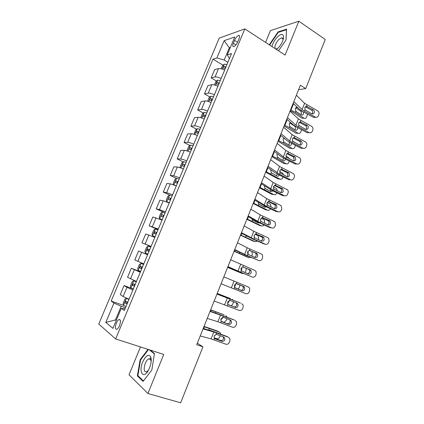 <?xml version="1.0" encoding="UTF-8"?>
<svg xmlns="http://www.w3.org/2000/svg" width="424" height="424" viewBox="0 0 424 424"><rect width="100%" height="100%" fill="white"/><g stroke="black" fill="none" stroke-linecap="round" stroke-linejoin="round"><path stroke-width="0.64" d="M149.333 358.731L149.153 359.001M119.494 325.696C120.92 321.445 120.734 319.404 118.948 319.574C118.015 320.094 117.146 321.286 116.335 323.152C114.899 327.392 115.084 329.432 116.881 329.273C117.814 328.754 118.683 327.561 119.494 325.696M140.471 346.933L129.018 374.816L147.912 393.499L180.661 402.8L202.937 346.832L197.34 343.191M219.224 38.128L98.755 324.037L115.657 338.946L244.823 28.885L219.224 38.128M244.823 28.885L285.098 55.094L298.835 21.2L270.417 30.613L265.578 42.389M298.591 89.708L305.709 88.584L300.383 85.224L196.731 344.723L202.937 346.832M234.552 40.333L233.338 43.253C232.442 45.638 232.58 46.778 233.746 46.682C235.219 46.057 236.571 44.419 237.806 41.775L239.035 38.823C239.915 36.453 239.783 35.319 238.633 35.415C237.149 36.045 235.792 37.683 234.552 40.333L237.588 42.257M230.359 47.446L229.31 47.785L224.19 60.017L216.887 57.961L212.986 59.132L111.189 301.061L123.728 305.481M216.887 57.961L224.148 40.672L234.732 36.994L227.269 54.839L229.405 58.676M125.001 308.9L121.301 308.328L124.333 310.506L231.541 53.556L227.269 54.839M121.301 308.328L112.922 328.367L105.82 322.378L113.945 303.043L111.189 301.061M298.835 21.2L325.245 39.501L305.709 88.584M147.912 393.499L163.749 354.427L115.657 338.946M230.031 48.235L229.31 47.785L224.148 40.672M116.33 320.215L115.482 319.929L116.208 320.507M227.9 62.28L224.19 60.017M125.472 307.771L121.195 306.271L115.482 319.929L105.82 322.378M212.986 59.132L223.072 65.227M224.651 70.071C222.038 68.847 219.998 68.359 218.54 68.619L214.629 69.653L211.163 77.915L216.526 81.058M129.05 299.201L123.124 296.509L120.262 294.627L124.062 285.569L133.311 288.983M136.448 281.472L127.56 277.232L131.334 268.238L140.492 271.773M143.789 263.871L134.8 259.965L138.547 251.04L147.621 254.692M151.077 246.402L141.992 242.825L151.024 246.535M141.992 242.825L145.713 233.958L154.845 237.371M158.316 229.061L149.131 225.801L158.078 229.633M149.131 225.801L152.826 216.998L162.058 220.093M165.498 211.846L159.493 209.642L156.223 208.905L165.079 212.848M156.223 208.905L159.89 200.16L163.203 200.785L169.213 202.942M172.626 194.754L166.611 192.639L163.261 192.125L169.706 195.104M163.261 192.125L166.902 183.444L170.294 183.846L176.315 185.913M179.707 177.783L173.681 175.764L170.247 175.462L176.426 178.43M170.247 175.462L173.861 166.844L177.333 167.035C178.652 167.178 180.666 167.835 183.369 169.006M186.74 160.934C184.043 159.758 182.029 159.117 180.693 159.005L177.19 158.915L183.205 161.915M177.19 158.915L180.778 150.361L184.323 150.34C185.67 150.414 187.684 151.039 190.376 152.221M193.715 144.208C191.033 143.021 189.019 142.406 187.662 142.369L184.08 142.491L189.947 145.512M184.08 142.491L187.641 133.995L191.266 133.761C192.634 133.767 194.653 134.366 197.33 135.558M200.647 127.603C197.982 126.405 195.957 125.822 194.579 125.849L190.922 126.177L196.651 129.23M190.922 126.177L194.462 117.74L198.156 117.305C199.545 117.241 201.57 117.814 204.23 119.012M207.527 111.109C204.877 109.906 202.847 109.35 201.448 109.445L197.717 109.98L203.313 113.06M197.717 109.98L201.23 101.601L204.999 100.96C206.414 100.833 208.444 101.373 211.088 102.582M214.358 94.738C211.719 93.524 209.689 92.999 208.263 93.158L204.463 93.89L209.938 97.006M204.463 93.89L207.956 85.569L211.793 84.731C213.23 84.54 215.265 85.049 217.894 86.268M221.143 78.477C218.519 77.258 216.484 76.76 215.037 76.983L211.163 77.915M147.584 254.771L138.547 251.04M140.27 272.303L131.334 268.238M132.903 289.963L126.967 287.329L124.062 285.569M113.945 303.043L121.195 306.271M278.515 50.806L286.014 39.978L286.587 29.15L278.07 31.885L269.251 44.78M148.002 349.36L140.121 359.796L137.365 375.903L143.095 381.388L151.819 370.078L154.447 353.515L150.123 350.039M278.605 32.24L278.07 31.885M138.521 376.242L137.365 375.903M140.609 359.95L140.121 359.796M296.381 95.241L304.596 103.302L317.656 110.844C318.928 111.724 319.341 112.948 318.885 114.517L318.398 115.752C317.687 117.167 316.633 117.596 315.244 117.035L304.496 111.183L305.031 109.843L304.808 107.532L306.43 106.307L313.246 109.774C314.274 110.484 314.603 111.464 314.237 112.726C313.665 113.855 312.822 114.199 311.709 113.754L305.031 109.843M293.164 103.292L299.286 109.116L302.847 111.581L313.527 117.384L315.223 117.024M293.837 101.601L302.121 109.535L304.496 111.183M315.832 117.247L313.527 117.384M312.016 113.881L312.541 113.107C312.907 111.857 312.578 110.881 311.555 110.176L305.317 106.763M290.18 110.759L293.17 112.339L301.819 118.163L304.04 118.195C305.169 118.762 306.075 118.36 306.748 116.987L307.437 114.077M290.557 109.816L295.369 112.339L304.029 118.19L301.819 118.163M221.19 68.789L222.457 65.773L224.301 64.141L226.962 64.528M292.989 103.732L294.182 104.262M303.43 111.899L303.446 113.977C302.9 115.079 302.174 115.402 301.268 114.946L295.814 111.21L295.295 108.502C295.782 107.521 296.466 107.15 297.335 107.394L295.814 107.844L300.574 111.083L301.962 111.083M303.573 118.185L301.83 118.169M300.823 114.644L301.231 113.971C301.607 112.752 301.39 111.788 300.574 111.083M225.95 66.955L223.93 66.515C223.024 67.04 222.812 67.554 223.284 68.047L225.308 68.492M223.93 66.515L225.706 67.543M290.011 111.178L298.395 118.921L311.645 126.368C312.87 127.253 313.257 128.461 312.801 129.993L312.313 131.233C311.592 132.67 310.522 133.104 309.117 132.542L298.311 126.803L298.846 125.451L298.623 123.135L300.256 121.889L307.199 125.34C308.174 126.055 308.481 127.02 308.121 128.244C307.538 129.394 306.679 129.744 305.55 129.288L298.846 125.451M286.836 119.133L293.079 124.725L296.683 127.115L307.448 132.823L309.117 132.542M287.456 117.586L295.904 125.197L298.311 126.803M305.831 129.41L306.451 128.546C306.817 127.333 306.51 126.373 305.534 125.658L299.217 122.282M283.603 127.232L292.157 134.647L305.672 142.045C306.791 142.952 307.124 144.128 306.685 145.57L306.192 146.821C305.46 148.268 304.384 148.718 302.969 148.167L292.083 142.522L292.618 141.16L292.39 138.844L294.039 137.577L301.162 141.044C302.052 141.775 302.317 142.713 301.962 143.869C301.374 145.024 300.51 145.384 299.376 144.939L292.618 141.16M280.465 135.081L286.836 140.434L290.482 142.756L301.326 148.368L302.969 148.167M281.022 133.682L289.645 140.964L292.083 142.522M299.593 145.035L300.325 144.091C300.68 142.946 300.409 142.008 299.524 141.287L293.085 137.906M277.148 143.397L285.871 150.478L299.651 157.839C300.664 158.756 300.95 159.896 300.521 161.258L300.022 162.514C299.291 163.971 298.21 164.433 296.779 163.897L285.808 158.348L286.348 156.981L286.121 154.665L287.779 153.366L295.083 156.864L295.767 159.594C295.173 160.765 294.304 161.131 293.159 160.696L286.348 156.981M274.052 151.14L280.545 156.249L284.239 158.497L295.162 164.014L296.779 163.897M274.551 149.895L283.343 156.843L285.808 158.348M293.307 160.765L294.15 159.737L293.472 157.023L286.921 153.642M284.112 125.955L295.867 133.178L298.061 133.274C299.206 133.83 300.118 133.412 300.807 132.018L301.517 129.68M284.456 125.096L289.295 127.582L298.061 133.274M214.427 84.975L215.8 81.684L217.629 80.11L220.279 80.549M297.621 127.613L297.463 129.071C296.911 130.195 296.175 130.523 295.252 130.073L289.751 126.447L289.221 123.744L290.641 122.536M294.775 129.765L295.268 129.002C295.645 127.804 295.433 126.856 294.638 126.156L294.998 126.14M290.965 122.828L289.788 122.971L294.595 126.129M219.261 82.993L217.226 82.521C216.335 83.046 216.123 83.56 216.595 84.063L218.614 84.54M217.226 82.521L219.033 83.533M278.001 141.256L289.878 148.294L292.051 148.453C293.212 148.994 294.134 148.559 294.823 147.154L295.48 145.342M278.308 140.477L283.19 142.93L292.051 148.453M207.612 101.272L209.101 97.706L210.908 96.19L213.548 96.683M292.682 141.24L294.563 142.443M291.632 143.349L291.442 144.271C290.885 145.395 290.138 145.745 289.205 145.31L283.645 141.786L283.105 139.088L283.995 138.044M288.68 144.982L289.269 144.128L289.253 142.077M283.736 138.213L285.58 139.374M212.519 99.147L210.474 98.644C209.599 99.168 209.392 99.682 209.859 100.197L211.873 100.7M211.131 100.462L212.318 99.629M271.848 156.657L283.852 163.505L286.004 163.738C287.175 164.252 288.108 163.802 288.802 162.387L289.322 161.067M272.129 155.963L277.036 158.375L286.004 163.738M200.748 117.692L202.354 113.844L204.098 112.418L206.769 112.927M285.983 156.122L288.638 157.76L289.327 158.756M285.511 159.138L285.379 159.567C284.822 160.701 284.069 161.062 283.126 160.643L277.497 157.225L276.952 154.532L277.429 153.795M277.497 157.225L277.036 158.375M282.543 160.293L283.227 159.355L283.407 158.062M205.735 115.407L203.674 114.872C202.815 115.397 202.619 115.922 203.075 116.441L205.078 116.976M204.352 116.733L205.55 115.847M270.644 159.673L279.543 166.42L293.583 173.745C294.489 174.662 294.733 175.764 294.314 177.047L293.816 178.313C293.079 179.781 291.988 180.258 290.551 179.734L279.496 174.28L280.041 172.902L279.808 170.586L281.478 169.271L288.951 172.796L289.523 175.43C288.93 176.607 288.055 176.983 286.9 176.564L280.041 172.902M267.592 167.31L274.217 172.171L277.953 174.349L288.961 179.771L290.551 179.734M268.032 166.213L279.496 174.28M286.969 176.596L287.938 175.488L287.366 172.87L280.725 169.489M265.657 172.155L277.784 178.817L279.914 179.119C281.101 179.612 282.039 179.145 282.739 177.714L283.073 176.872M265.901 171.545L279.914 179.119M194.081 134.297L195.565 130.094L197.33 128.689L199.943 129.288M279.628 171.365L282.649 173.167L283.449 174.858M279.268 174.995C278.695 176.119 277.943 176.479 276.999 176.082L271.222 172.685L270.756 170.077M276.353 175.706L277.312 174.026M198.898 131.79L196.821 131.217C195.989 131.742 195.793 132.272 196.238 132.802L198.241 133.364M197.526 133.12L198.739 132.171M276.543 49.523L279.204 46.868C281.753 43.587 283.211 40.444 283.566 37.445C283.471 33.846 281.616 33.501 278.001 36.416C274.98 39.363 272.966 42.739 271.959 46.539M282.887 40.407L282.941 39.941C283.015 38.483 282.538 37.794 281.504 37.874L279.135 39.204C275.775 42.84 274.445 45.977 275.149 48.617M269.611 45.013L278.261 32.351L286.513 29.712L285.967 40.047M275.844 49.073L277.773 48.447M142.718 361.937C138.293 372.034 143.37 379.872 148.485 370.173L149.55 367.931C151.278 363.326 151.654 359.621 150.679 356.807C148.49 353.786 145.835 355.498 142.718 361.937M151.119 361.863L150.753 359.838C150.303 358.847 149.624 358.524 148.718 358.863C147.441 359.462 146.296 360.951 145.284 363.326C143.471 369.076 143.9 371.938 146.561 371.906L148.458 370.221M149.19 359.011L149.381 358.731M143.439 380.938L137.885 375.638L140.545 360.029L148.49 349.514M149.216 349.747L154.384 353.913M264.099 176.061L273.173 182.468L287.456 189.761C288.272 190.673 288.474 191.733 288.071 192.941L287.567 194.219C286.825 195.703 285.728 196.185 284.276 195.676L273.136 190.323L273.687 188.94L273.448 186.618L275.134 185.277L282.766 188.834L283.243 191.372C282.644 192.56 281.759 192.947 280.598 192.533L273.687 188.94M261.089 183.597L271.62 190.307L282.713 195.628L284.276 195.676M261.465 182.654L273.136 190.323M280.582 192.528L281.684 191.346L281.213 188.823L274.498 185.442M257.506 192.57L266.76 198.628L280.492 205.29L281.282 205.889L281.78 208.947L281.276 210.23C280.524 211.724 279.421 212.223 277.959 211.724L266.733 206.477L267.29 205.084L267.046 202.762L268.747 201.395L275.881 204.49L276.533 204.988L276.92 207.421C276.316 208.619 275.425 209.016 274.254 208.619L267.29 205.084M254.538 199.99L265.249 206.371L276.427 211.592L277.959 211.724M254.856 199.206L266.733 206.477M274.143 208.566L275.388 207.315L275.006 204.893L268.238 201.511M250.865 209.191L260.299 214.899L274.148 221.413L275.054 222.123L275.452 225.059L274.943 226.352C274.185 227.863 273.072 228.372 271.604 227.889L260.288 222.743L260.845 221.339L260.601 219.017L262.318 217.629L269.505 220.65L270.247 221.249L270.549 223.581C269.94 224.789 269.044 225.197 267.862 224.81L260.845 221.339M247.945 216.505L258.836 222.547L270.099 227.667L271.604 227.889M248.199 215.874L260.288 222.743M267.639 224.704L269.049 223.384L268.747 221.063L261.952 217.692M244.182 225.928L253.796 231.281L267.767 237.636L268.768 238.468L269.076 241.282L268.562 242.586C267.804 244.107 266.68 244.632 265.196 244.16L253.801 239.12L254.358 237.705L254.114 235.384L255.842 233.969L263.081 236.926L263.908 237.615L264.136 239.857C263.527 241.071 262.626 241.489 261.433 241.113L254.358 237.705M241.304 233.131L252.375 238.839L263.723 243.853L265.196 244.16M241.489 232.659L253.801 239.12M261.062 240.949L262.668 239.571L262.435 237.345L255.651 233.995M237.445 242.788L247.245 247.78L261.338 253.976L262.43 254.919L262.657 257.622L262.143 258.932C261.375 260.463 260.246 260.999 258.751 260.543L247.266 255.608L247.828 254.183L247.579 251.867L249.317 250.425L256.615 253.314L257.511 254.098L257.681 256.239C257.066 257.463 256.154 257.893 254.957 257.527L247.828 254.183M234.615 249.874L245.867 255.237L258.751 260.543M234.737 249.566L247.266 255.608M254.411 257.294L256.239 255.863L256.07 253.732L255.179 252.953L249.333 250.42M259.424 187.763L271.678 194.229L273.787 194.6C274.985 195.072 275.934 194.589 276.639 193.148L276.787 192.782M259.636 187.238L273.787 194.6M187.382 151.034L187.074 150.398L188.722 146.455L190.466 145.114L193.068 145.766M273.385 186.804L276.618 188.675L277.354 190.975M272.902 190.917L270.835 191.616L265.355 188.606L264.915 188.245L264.396 186.12M270.109 191.219L271.053 190.026M192.019 148.283L189.926 147.684C189.109 148.204 188.918 148.739 189.358 149.274L191.357 149.873M190.662 149.63L191.876 148.617M253.149 203.472L265.53 209.742L267.618 210.187C268.779 210.633 269.722 210.172 270.448 208.804M253.324 203.032L267.618 210.187M180.603 167.893L180.168 166.908L181.832 162.933L183.56 161.65L186.141 162.366M267.221 202.412L270.544 204.283L271.095 207.14M266.399 206.912L264.634 207.262L259.085 204.352L258.566 203.912L258.068 202.222M266.866 203.886L267.147 204.861M263.813 206.833L264.634 206.08M185.087 164.894L182.983 164.263C182.182 164.782 181.997 165.318 182.426 165.869L184.419 166.494M183.756 166.256L184.97 165.174M174.502 185.161L176.368 185.797M246.832 219.288L259.34 225.361L261.407 225.875C262.392 226.268 263.262 225.944 264.019 224.906M246.975 218.932L261.407 225.875M173.75 184.875L173.22 183.528L174.895 179.527L176.596 178.308L179.172 179.076M261.142 218.185L264.422 219.992L264.698 223.363M259.727 222.955L258.386 223.008L252.778 220.199L251.782 218.742M260.49 219.378L260.861 221.355M257.463 222.542L258.041 222.181M178.107 181.626L175.987 180.958C175.207 181.483 175.027 182.018 175.446 182.58L177.433 183.237M176.803 183.004L177.693 181.774L178.011 181.854M172.144 195.909L169.589 195.082L167.904 196.243L166.219 200.271L166.77 201.829L169.324 202.677M166.77 201.829L169.256 202.836M240.477 235.203L253.112 241.081L255.158 241.669L257.453 241.081M240.578 234.944L255.158 241.669M255.2 234.149L258.258 235.808L258.598 238.797L258.243 239.698M252.72 238.988L245.761 235.564M254.204 235.177L254.469 237.573M171.073 198.48L168.943 197.775C168.18 198.294 168.005 198.84 168.418 199.407L170.395 200.102M169.817 199.879L170.66 198.565L171.005 198.649M165.074 212.864L162.53 211.979L160.866 213.076L159.17 217.13L159.689 218.768L162.228 219.68M159.689 218.768L162.185 219.786M234.075 251.236L246.842 256.902L248.867 257.569L250.738 257.331M234.143 251.061L248.867 257.569M251.861 251.517L252.333 254.633L251.729 256.138M247.966 251.194L248.162 253.483L247.791 254.135M163.993 215.45L161.851 214.708C161.104 215.233 160.929 215.784 161.337 216.357L163.309 217.088M162.795 216.887L163.579 215.477L163.945 215.567M230.661 259.769L254.861 270.427L256.032 271.482L256.197 274.068L255.677 275.388C254.904 276.93 253.764 277.481 252.259 277.042L240.684 272.213L241.251 270.782L240.996 268.461L242.756 266.993L250.107 269.812L251.066 270.682L251.183 272.733C250.563 273.973 249.646 274.413 248.432 274.058L241.251 270.782M227.879 266.738L252.259 277.042M227.937 266.595L240.684 272.213M247.643 273.724L249.768 272.272L249.657 270.231L248.703 269.367L243.032 266.982M157.945 229.941L155.417 228.997L153.779 230.031L152.068 234.117L152.561 235.834L155.083 236.804M152.561 235.834L155.062 236.852M227.63 267.369L240.53 272.833L243.789 273.618M227.662 267.29L242.533 273.575M246.084 268.265L246.031 270.576L245.083 272.653M241.744 267.422L241.812 269.505L241.086 270.538M156.859 232.543L154.707 231.769L154.203 233.433L156.175 234.191M155.756 234.027L156.445 232.506L156.832 232.606M223.835 276.867L248.342 286.995L249.588 288.15L249.688 290.631L249.164 291.961C248.39 293.514 247.24 294.081 245.724 293.652L234.059 288.935L234.631 287.493L234.371 285.166L236.142 283.677L243.551 286.428L244.569 287.382L244.637 289.343C244.012 290.594 243.09 291.044 241.866 290.7L235.278 288.023M221.089 283.746L234.059 288.935M240.498 290.138C241.712 290.477 242.634 290.032 243.254 288.792L243.185 286.836L242.178 285.887L236.862 283.72M234.631 287.493L241.866 290.7M150.769 247.139L148.257 246.137L146.64 247.102L144.918 251.22L145.379 253.027L147.886 254.056M239.905 284.96L239.687 286.624L238.256 289.226M235.495 283.873L235.421 285.638L234.318 286.937M148.856 251.374C148.268 250.717 148.4 250.149 149.264 249.662L147.515 248.946L147.022 250.626L148.983 251.421M216.956 294.092L240.652 303.149M217.003 293.964L240.413 303.043M214.189 301.019L239.141 310.379C240.673 310.792 241.828 310.214 242.608 308.646L243.138 307.305L243.09 304.925L241.781 303.674M228.562 304.814L227.821 304.119L227.699 301.994L229.485 300.478L230.486 300.6L236.952 303.155L238.018 304.188L238.044 306.07C237.413 307.331 236.486 307.792 235.256 307.458L228.186 304.554M233.921 306.801C235.14 307.135 236.067 306.674 236.693 305.423L236.666 303.552L236.115 302.826M228.78 304.914L235.256 307.458M143.561 264.422L141.044 263.399L139.448 264.3L137.715 268.45L138.144 270.337L140.636 271.429M141.044 263.399L143.545 264.465M217.199 293.488L230.471 298.602M217.226 293.413L230.338 298.544M233.534 301.803L232.787 304.082L231.313 305.778M233.2 300.181L232.304 299.408M229.161 300.547L228.987 301.872L227.534 303.346M142.438 267.109L140.27 266.256L139.787 267.947L141.743 268.779M141.764 268.721L141.643 268.668C141.059 268.01 141.187 267.433 142.029 266.945L140.27 266.256M210.023 311.439L234.371 320.035M210.145 311.142L233.836 319.744M207.241 318.413L217.883 321.747L232.516 327.222C234.053 327.62 235.219 327.026 236.009 325.447L236.539 324.1L236.534 321.816L235.172 320.47M221.662 321.641L221.058 321L220.978 318.943L222.78 317.396L223.793 317.507L230.306 320.003L231.414 321.111L231.409 322.913C230.773 324.18 229.834 324.657 228.6 324.334L221.275 321.297M227.291 323.586C228.525 323.904 229.458 323.433 230.089 322.176L230.1 320.38L229.723 319.781M222.07 321.853L228.6 324.334M136.305 281.817L133.777 280.789L132.208 281.626L130.46 285.803L130.857 287.779L133.332 288.93M133.777 280.789L136.263 281.918M210.601 310.002L224.222 314.899M210.664 309.838L223.914 314.751M226.978 318.731L226.352 320.359L223.999 322.335M227.041 317.136L225.859 315.695M222.695 317.412L222.51 318.223L220.787 319.786M135.15 284.578L132.972 283.688L132.5 285.394L134.445 286.264M134.498 286.147L134.18 284.79M203.048 328.913L213.813 332.013L228.017 337.069M203.234 328.441L215.36 332.156L227.211 336.566M200.239 335.935L211.083 338.882L225.844 344.182C227.391 344.564 228.568 343.959 229.363 342.364L229.893 341.007L229.93 338.813L228.515 337.387M214.724 338.575L215.312 338.914L214.258 337.997L214.21 336.009L216.028 334.435L217.046 334.536L223.612 336.969L224.762 338.145L224.725 339.878C224.084 341.156 223.141 341.638 221.89 341.331L220.618 340.483L214.374 338.188M220.618 340.483C221.863 340.79 222.801 340.308 223.437 339.041L223.209 336.82M215.312 338.914L221.89 341.331M128.991 299.333L126.458 298.305L124.91 299.074L123.151 303.282L123.517 305.349L125.976 306.563M214.173 337.822L216.759 338.681C218.084 338.94 219.123 338.294 219.876 336.741L220.279 335.734M126.458 298.305L128.928 299.492M203.955 326.634L219.367 332.093L217.92 331.319M204.061 326.374L217.448 331.07M220.644 334.123L220.332 332.904L219.367 332.093M209.249 328.626L208.756 329.861L215.583 332.241M216.07 334.43L214.115 336.296M127.81 302.18L125.621 301.247L125.154 302.969L127.099 303.876M127.174 303.701L126.829 302.386M215.037 76.983L218.54 68.619M208.263 93.158L211.793 84.731M201.448 109.445L204.999 100.96M194.579 125.849L198.156 117.305M187.662 142.369L191.266 133.761M180.693 159.005L184.323 150.34M173.681 175.764L177.333 167.035M166.611 192.639L170.294 183.846M159.493 209.642L163.203 200.785M152.327 226.761L156.059 217.841M145.103 244.007L148.866 235.023M137.832 261.38L141.621 252.333M130.502 278.881L134.318 269.765M123.124 296.509L126.967 287.329M235.945 44.896L233.338 43.253M306.43 106.307L306.96 104.972M302.121 109.535L304.596 103.302M311.555 110.176L313.246 109.774M307.347 106.541L305.413 106.678M224.254 64.183L222.208 69.075M293.445 103.933L291.018 110.017M295.814 111.21L295.369 112.339M300.256 121.889L300.791 120.543M295.904 125.197L298.395 118.921M305.46 125.615L307.124 125.297M301.178 122.112L299.355 122.181M294.039 137.577L294.579 136.221M289.645 140.964L292.157 134.647M299.323 141.16L300.961 140.922M294.971 137.795L293.265 137.789M287.779 153.366L288.32 152.004M283.343 156.843L285.871 150.478M293.143 156.811L294.754 156.652M288.718 153.578L287.154 153.514M217.581 80.152L215.445 85.272M287.234 119.489L284.917 125.297M289.751 126.447L289.295 127.582M218.906 83.496L217.242 82.521M210.866 96.227L208.629 101.58M280.874 135.426L278.775 140.678M283.645 141.786L283.19 142.93M284.144 138.171L283.757 138.198M212.191 99.598L210.505 98.644M204.098 112.418L201.766 118.01M274.466 151.469L272.595 156.159M205.423 115.81L203.727 114.878M281.478 169.271L282.024 167.893M276.999 172.822L279.543 166.42M286.921 172.563L288.506 172.489M282.426 169.468L281.011 169.356M197.287 128.726L194.849 134.551M268.016 167.623L266.373 171.747M271.307 172.764L270.846 173.925M198.612 132.134L196.895 131.223M275.134 185.277L275.685 183.894M270.613 188.918L273.173 182.468M280.661 188.426L282.214 188.436M276.088 185.468L274.842 185.32M268.747 201.395L269.298 200.006M264.178 205.121L266.76 198.628M274.355 204.394L275.881 204.49M269.706 201.575L268.646 201.405M262.318 217.629L262.875 216.224M257.702 221.439L260.299 214.899M268.005 220.469L269.505 220.65M263.283 217.798L262.414 217.623M255.842 233.969L256.398 232.553M251.183 237.869L253.796 231.281M261.613 236.656L263.081 236.926M256.817 234.127L256.149 233.963M249.317 250.425L249.884 248.999M244.616 254.411L247.245 247.78M255.179 252.953L256.615 253.314M250.303 250.573L249.842 250.441M190.424 145.146L187.89 151.214M261.518 183.889L260.103 187.434M265.079 188.41L264.613 189.576M191.754 148.575L190.021 147.69M183.513 161.682L180.878 167.994M254.978 200.271L253.796 203.228M258.81 204.161L258.338 205.333M184.843 165.137L183.094 164.268M176.554 178.34L173.814 184.896M248.395 216.765L247.446 219.134M252.492 220.019L252.026 221.196M177.884 181.811L176.119 180.969M169.547 195.114L166.754 201.787M241.76 233.375L241.055 235.14M246.137 235.977L245.666 237.17M170.877 198.607L169.091 197.785M162.487 212.005L159.678 218.731M235.082 250.102L234.62 251.257M239.629 252.328L239.263 253.245M163.818 215.524L162.016 214.724M242.756 266.993L243.323 265.562M238.002 271.069L240.652 264.391M248.703 269.367L250.107 269.812M155.375 229.024L152.545 235.792M228.356 266.95L228.138 267.486M232.988 269.007L232.818 269.431M156.71 232.559L154.893 231.785M236.142 283.677L236.714 282.236M231.345 287.843L234.011 281.117M242.178 285.887L243.551 286.428M148.214 246.159L145.363 252.98M149.55 249.72L147.711 248.973M229.485 300.478L230.057 299.026M227.386 305.773L227.964 304.321M224.641 304.739L227.328 297.966M141.001 263.421L138.134 270.289M222.415 295.56L222.266 295.936M217.682 293.678L217.496 294.15M141.643 268.668L139.787 267.947M222.78 317.396L223.358 315.933M220.666 322.733L221.243 321.265M217.883 321.747L220.591 314.931M133.735 280.81L130.846 287.732M215.853 312.038L215.503 312.917M211.083 310.198L210.643 311.306M134.371 286.094L132.5 285.394M216.028 334.435L216.611 332.962M213.897 339.804L214.48 338.331M211.083 338.882L213.813 332.013M126.421 298.321L123.506 305.296M204.442 326.83L203.743 328.589M127.046 303.642L125.154 302.969M120.22 320.009L118.948 319.574M239.576 36.019L238.633 35.415M307.305 106.519L305.45 106.647M313.548 117.395L315.244 117.035M297.579 107.521L295.772 107.813M305.534 125.658L307.199 125.34M299.524 141.287L301.162 141.044M293.472 157.023L295.083 156.864M294.638 126.156L295.04 126.167M212.138 99.587L210.474 98.644M205.343 115.794L203.674 114.872M287.366 172.87L288.951 172.796M198.506 132.113L196.821 131.217M282.941 39.941L283.566 37.445M282.85 38.77L281.504 37.874M150.541 359.435L148.718 358.863M150.753 359.838L150.679 356.807M281.213 188.823L282.766 188.834M275.006 204.893L276.533 204.988M268.747 221.063L270.247 221.249M262.435 237.345L263.908 237.615M256.07 253.732L257.511 254.098M191.616 148.548L189.926 147.684M184.679 165.1L182.983 164.263M177.693 181.774L175.987 180.958M170.66 198.565L168.943 197.775M163.579 215.477L161.851 214.708M249.657 270.231L251.066 270.682M156.445 232.506L154.707 231.769M243.185 286.836L244.569 287.382M149.264 249.662L147.515 248.946M236.666 303.552L238.018 304.188M230.1 320.38L231.414 321.111M133.804 283.995L132.972 283.688M223.475 337.319L224.762 338.145M126.204 301.453L125.621 301.247"/></g></svg>
